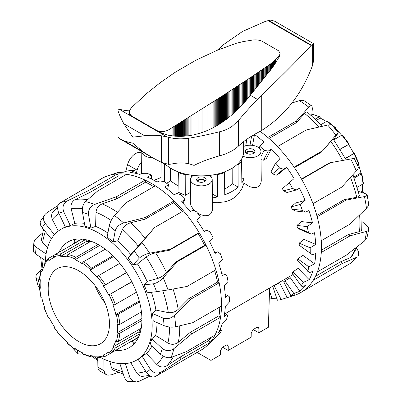 <?xml version="1.0" encoding="UTF-8"?>
<svg xmlns="http://www.w3.org/2000/svg" width="402" height="402" viewBox="0 0 402 402"><rect width="100%" height="100%" fill="white"/><g stroke="black" fill="none" stroke-linecap="round" stroke-linejoin="round"><path stroke-width="0.6" d="M242.883 156.112A10.834 6.256 0 0 0 254.566 157.162A10.834 6.256 0 0 0 260.958 151.423L261.265 180.538L261.129 182.076L259.888 185.086L258.084 186.729L256.526 187.392L253.371 187.633L249.386 186.573L243.994 183.141L241.929 188.593L238.145 194.151C234.693 197.975 230.276 200.528 224.894 201.799L217.477 202.714L212.457 202.563M209.437 175.423A10.834 6.256 180 0 1 212.211 179.563L212.522 208.854L212.377 210.266L211.12 213.256L209.633 214.683L208.226 215.392L204.794 215.789L200.573 214.688L197.462 212.99M195.216 211.251L192.859 208.749L190.88 205.316L190.307 202.312L190.548 179.563A10.834 6.256 180 0 1 193.322 175.423M190.412 192.402L185.267 195.372L178.031 192.151L178.362 172.654L179.126 172.212M178.136 185.93L170.554 181L166.609 183.282M160.971 177.558L153.931 180.327M253.185 329.509L257.014 327.298L258.355 327.163L258.893 328.389L258.828 332.771L253.185 329.509L251.235 332.811L251.17 337.193L228.19 350.459L222.542 347.202M237.326 164.307L238.09 164.75A43.331 25.014 0 0 0 241.582 160.795L240.773 160.328M241.582 160.795L241.858 182.875A43.567 25.15 180 0 0 243.964 178.88L243.994 183.141M241.793 177.779A11.07 6.392 0 0 0 243.964 178.88M211.156 175.207L211.15 176.9M212.367 193.98L217.492 196.94A43.567 25.15 180 0 1 212.407 197.905M197.091 352.403L210.955 360.408L220.527 354.881L220.597 350.499L222.547 347.202L226.376 344.991L227.718 344.851L228.256 346.077L228.19 350.459M269.586 288.038L268.4 327.243L258.828 332.771M210.955 360.408L210.955 342.167M224.678 188.99A35.441 20.462 0 0 0 232.215 183.659L238.13 187.076A43.567 25.15 180 0 1 224.773 194.789L224.396 172.654A43.331 25.014 180 0 1 217.547 174.669L217.492 196.94M238.09 164.75L238.13 187.076M217.547 174.669L216.738 174.202M223.638 172.212L224.396 172.654M260.958 151.423A10.834 6.256 0 0 0 254.958 145.866A10.834 6.256 0 0 0 243.662 146.444M141.564 173.719L141.805 151.529A10.834 6.256 0 0 0 152.514 157.715M162.951 163.016A43.331 25.014 0 0 0 164.674 164.75L165.433 164.307M186.02 174.202L185.211 174.669A43.331 25.014 180 0 1 178.362 172.654M212.211 179.563A10.834 6.256 180 0 1 201.382 185.855A10.834 6.256 180 0 1 190.548 179.563M246.773 153.393A4.739 2.734 180 0 1 245.386 151.459A4.739 2.734 180 0 1 250.124 148.725A4.739 2.734 180 0 1 254.863 151.459A4.739 2.734 180 0 1 251.938 153.986A4.739 2.734 180 0 1 246.773 153.393M204.734 177.669A4.739 2.734 180 0 1 206.12 179.604A4.739 2.734 180 0 1 201.382 182.337A4.739 2.734 180 0 1 196.643 179.604A4.739 2.734 180 0 1 199.568 177.076A4.739 2.734 180 0 1 204.734 177.669M197.136 180.82A4.739 2.734 180 0 1 204.734 180.101A4.739 2.734 180 0 1 205.628 180.82M205.095 181.302A3.925 2.266 0 0 0 204.156 180.433A3.925 2.266 0 0 0 197.663 181.302M254.371 152.675A4.739 2.734 0 0 0 250.124 151.157A4.739 2.734 0 0 0 245.878 152.675M253.843 153.157A3.925 2.266 0 0 0 250.124 151.624A3.925 2.266 0 0 0 246.411 153.157M232.175 168.187L232.215 183.659M161.162 162.242L160.926 181.101M164.674 164.75L164.639 181.99M170.584 168.187L170.554 181M185.211 174.669L185.267 195.372M191.608 175.207L191.613 176.9M125.741 171.438L127.555 164.649A11.975 6.914 -60 0 1 141.499 153.031L141.785 153.197M141.695 161.926A11.975 6.914 120 0 0 137.127 170.177L136.253 173.458M33.889 242.446L33.25 251.079L33.843 252.335L35.607 253.938A90.988 52.531 60 0 1 36.15 247.205L34.17 244.813L33.874 242.537L34.502 240.552L36.306 238.331L42.491 233.15M46.079 253.953L36.15 247.205M43.522 229.406L41.401 239.818L42.109 241.773L47.486 247.748M45.401 260.596L35.607 253.938M45.084 214.372L40.572 221.11L40.15 222.613L40.682 225.321L42.23 227.833A90.988 52.531 60 0 1 45.205 223.366L43.823 220.819L43.527 218.326L44.2 215.758L45.094 214.356L46.697 212.889L58.064 205.452M54.466 234.657L45.205 223.366M57.677 207.271L52.898 211.985L51.948 213.648L51.466 216L52.28 219.452L58.35 231.044M51.335 238.929L42.23 227.833M59.848 203.055C57.335 205.115 56.994 208.487 58.823 213.176A90.988 52.531 60 0 1 63.717 211.753C62.069 207.01 63.29 203.382 67.38 200.864A99.113 57.225 -120 0 0 59.848 203.055L102.028 178.398A99.113 57.225 -120 0 1 108.163 175.684A99.113 57.225 -120 0 1 117.329 173.945L88.525 190.578L67.38 200.864M123.53 176.046A96.812 55.893 -120 0 0 118.319 176.031L89.515 192.664L75.38 199.467C71.852 201.467 70.44 204.573 71.154 208.779L74.802 223.376L70.285 225.633L63.717 211.753M89.515 192.664L88.525 190.578M70.285 225.633A75.556 43.622 -120 0 0 65.39 227.055L58.823 213.176M85.385 201.593C82.958 204.176 82.003 207.814 82.516 212.512A90.988 52.531 60 0 1 88.485 214.372C88.194 209.743 90.219 206.442 94.57 204.457A99.113 57.225 -120 0 0 85.385 201.593L97.721 190.945L126.524 174.317A99.113 57.225 -120 0 0 117.329 173.945L118.319 176.031M153.765 186.699A96.812 55.893 -120 0 0 145.554 182.201L116.751 198.834L102.193 203.899C98.48 205.452 96.415 208.241 95.993 212.276L95.606 226.391L90.932 228.085L88.485 214.372M116.751 198.834L116.379 196.769L94.57 204.457M90.932 228.085A75.556 43.622 -120 0 0 84.963 226.225L82.516 212.512M114.429 215.547C111.912 218.552 110.173 222.02 109.213 225.949A90.988 52.531 60 0 1 115.228 230.778C116.404 227.024 119.218 224.422 123.675 222.969A99.113 57.225 -120 0 0 114.429 215.547L126.519 202.432L155.323 185.799A99.113 57.225 -120 0 0 145.187 180.141A99.113 57.225 -120 0 0 126.524 174.317M182.237 211.563A96.812 55.893 -120 0 0 173.8 202.573L144.996 219.201L130.575 222.788C126.816 223.914 124.128 226.1 122.504 229.346L117.781 240.748L113.133 241.954L115.228 230.778M144.996 219.201L145.313 217.522L123.675 222.969M113.133 241.954A75.556 43.622 -120 0 0 107.118 237.125L109.213 225.949M141.946 242.501L134.303 251.165A90.988 52.531 60 0 1 139.318 258.124C141.831 255.858 145.278 254.215 149.66 253.205A99.113 57.225 -120 0 0 141.946 242.501L154.639 227.492L183.448 210.864A99.113 57.225 -120 0 0 174.116 200.889A99.113 57.225 -120 0 0 155.323 185.799M156.589 291.686L168.036 289.932A99.113 57.225 -120 0 0 163.192 277.807C160.056 281.083 156.805 283.083 153.438 283.802A90.988 52.531 60 0 1 156.589 291.686L147.217 292.767A75.556 43.622 -120 0 0 144.067 284.877L147.107 281.44L157.855 278.4C161.046 277.325 163.926 275.405 166.493 272.631L175.815 261.963L204.618 245.336A96.812 55.893 -120 0 0 198.176 233.622L169.373 250.25L155.624 252.868C151.966 253.657 148.79 255.049 146.102 257.029L137.489 263.958L133.037 264.828L139.318 258.124M169.373 250.25L170.317 249.245L149.66 253.205M133.037 264.828A75.556 43.622 -120 0 0 128.022 257.868L134.303 251.165M155.272 376.548A99.113 57.225 -120 0 0 161.458 371.92L181.237 359.142L180.001 357.182L166.845 365.76C163.302 367.74 159.946 367.307 156.78 364.453L146.393 353.544L142.122 356.242A75.556 43.622 -120 0 1 138.097 359.252L146.338 372.302C149.323 376.352 152.298 377.769 155.272 376.548L200.96 350.172A99.113 57.225 -120 0 0 206.558 346.112A99.113 57.225 -120 0 0 210.04 342.514A99.113 57.225 -120 0 0 214.964 335.122A99.113 57.225 -120 0 0 220.582 317.228A99.113 57.225 -120 0 0 221.477 306.078A99.113 57.225 -120 0 0 219.165 282.797A99.113 57.225 -120 0 0 215.874 269.822L187.066 286.45L168.036 289.932M144.067 284.877L153.438 283.802M174.483 315.349C170.925 318.429 167.207 319.389 163.318 318.213A90.988 52.531 60 0 1 164.061 325.665C167.971 327.107 171.825 327.489 175.619 326.806A99.113 57.225 -120 0 0 174.483 315.349L190.357 299.425L219.165 282.797L217.532 282.083A96.812 55.893 -120 0 0 214.628 270.541M164.061 325.665L153.207 320.927A75.556 43.622 -120 0 0 152.469 313.475L155.911 310.073L168.307 312.62C171.981 313.103 175.272 312.012 178.186 309.354L188.729 298.711L190.357 299.425M152.469 313.475L163.318 318.213M221.477 306.078L192.674 322.711L175.619 326.806M173.87 348.64C169.915 351.338 166.036 351.273 162.232 348.454A90.988 52.531 60 0 1 160.433 354.177C164.172 357.207 167.729 358.298 171.106 357.443A99.113 57.225 -120 0 0 173.87 348.64L191.779 333.856L220.582 317.228L219.015 315.761A96.812 55.893 -120 0 0 219.804 307.048M160.433 354.177L149.986 344.444A75.556 43.622 -120 0 0 151.78 338.72L155.659 335.58L167.925 343.062C171.594 344.931 175.051 344.675 178.307 342.293L190.206 332.394L191.779 333.856M151.78 338.72L162.232 348.454M214.964 335.122L186.161 351.75L171.106 357.443M161.458 371.92C157.192 374.111 153.494 373.232 150.363 369.292A90.988 52.531 60 0 1 146.338 372.302M142.122 356.242L150.363 369.292M181.237 359.142L210.04 342.514L208.804 340.549A96.812 55.893 -120 0 0 211.251 337.268M39.924 279.475L37.115 278.837L35.868 277.325L38.105 286.139L39.853 286.943M35.868 277.325L36.069 275.526L36.667 274.365L41.969 268.697M150.097 376.046L139.399 381.166L136.509 381.9L133.951 381.523L131.831 380.277L129.771 377.121A90.988 52.531 60 0 1 124.218 376.895L125.394 379.367L127.484 381.297L136.509 381.9M149.227 375.463L141.996 376.428L139.449 375.689L136.796 373.111M130.73 362.619L136.791 373.101A90.309 52.139 60 0 0 145.71 371.302M125.354 363.594L129.771 377.121M118.474 372.378L111.495 374.785L107.932 375.172L106.445 374.704L104.972 373.508L104.012 370.594A90.988 52.531 60 0 1 97.887 367.172L98.204 369.317L99.138 370.629M123.283 374.051L113.766 370.363L112.228 369.157L111.424 367.518M109.867 361.498L111.419 367.513A90.309 52.139 60 0 0 122.484 371.594M103.852 359.092L104.012 370.594M82.586 353.871L79.968 354.187L78.274 353.825L77.234 352.549L77.541 350.835A90.988 52.531 60 0 1 76.254 349.524M77.797 350.288L77.541 350.835M220.19 329.122L221.577 330.565L220.964 330.283L218.542 332.414A97.962 56.561 -120 0 0 222.11 324.208L226.391 319.871A96.812 55.893 -120 0 0 227.592 315.48L224.653 313.274M226.477 314.6L224.09 316.61A97.962 56.561 -120 0 0 225.331 306.369L229.356 302.068A96.812 55.893 -120 0 0 229.421 296.832L227.753 295.485L225.366 297.354A97.962 56.561 -120 0 0 224.21 285.711L228.019 281.541A96.812 55.893 -120 0 0 226.949 275.797L224.713 274.134L222.296 275.847A97.962 56.561 -120 0 0 218.814 263.541L222.472 259.586A96.812 55.893 -120 0 0 220.331 253.697L217.552 251.888L215.075 253.446A97.962 56.561 -120 0 0 209.482 241.245L213.065 237.587A96.812 55.893 -120 0 0 209.985 231.914L206.713 230.15L204.156 231.552A97.962 56.561 -120 0 0 196.804 220.226L200.382 216.919A96.812 55.893 -120 0 0 196.563 211.824L192.88 210.276L190.216 211.547A97.962 56.561 -120 0 0 181.573 201.804L185.221 198.879L182.89 203.181M220.964 330.283L220.08 329.364M185.221 198.879A96.812 55.893 -120 0 0 180.9 194.684L176.92 193.528L174.141 194.684A97.962 56.561 -120 0 0 164.75 187.141L168.538 184.608A96.812 55.893 -120 0 0 163.986 181.573L159.84 180.945L156.941 182.026A97.962 56.561 -120 0 0 147.383 177.151L151.378 175.001L151.579 179.101M168.538 184.608L167.654 189.307M151.378 175.001A96.812 55.893 -120 0 0 146.886 173.317L142.715 173.327L139.69 174.362A97.962 56.561 -120 0 0 130.575 172.468L134.826 170.659A96.812 55.893 -120 0 0 130.665 170.433L126.61 171.151L123.479 172.182A97.962 56.561 -120 0 0 115.374 173.383L119.912 171.855L120.163 172.458M134.826 170.659L135.449 173.282M206.558 346.112L210.703 342.398A97.962 56.561 -120 0 0 214.743 338.112L219.321 333.841A96.812 55.893 -120 0 0 221.577 330.565M217.552 251.888L214.728 252.607M224.713 274.134L221.793 273.767M119.912 171.855A96.812 55.893 -120 0 0 118.741 172.217L108.163 175.684M227.753 295.485L225.19 294.364M215.874 269.822A99.113 57.225 -120 0 0 206.025 245.175A99.113 57.225 -120 0 0 199.121 232.612A99.113 57.225 -120 0 0 183.448 210.864M180.001 357.182L208.804 340.549M190.206 332.394L219.015 315.761M188.729 298.711L217.532 282.083M154.639 227.492L130.766 254.627A75.556 43.622 -120 0 0 117.781 240.748M145.554 182.201L145.187 180.141L116.379 196.769M173.8 202.573L174.116 200.889L145.313 217.522M198.176 233.622L199.121 232.612L170.317 249.245M163.192 277.807L177.222 261.802L206.025 245.175L204.618 245.336M97.751 357.564L97.887 367.172M119.871 363.599L124.218 376.895M175.815 261.963L177.222 261.802M73.541 243.924A61.064 35.255 60 0 1 74.842 241.461M132.936 342.082A61.064 35.255 60 0 1 130.153 341.971M58.988 252.325A61.064 35.255 60 0 1 68.214 241.853A61.064 35.255 60 0 1 129.278 277.109A61.064 35.255 60 0 1 129.278 347.624A61.064 35.255 60 0 1 115.6 350.373M128.022 257.868L130.766 254.627M155.659 335.58A75.556 43.622 -120 0 0 156.956 322.56M155.911 310.073A75.556 43.622 -120 0 0 151.423 292.279M147.107 281.44A75.556 43.622 -120 0 0 137.489 263.958M107.892 233.004A75.556 43.622 -120 0 0 95.606 226.391M84.445 223.336A75.556 43.622 -120 0 0 74.802 223.376M100.656 357.494A75.556 43.622 -120 0 0 136.519 360.172A75.556 43.622 -120 0 0 136.524 272.928A75.556 43.622 -120 0 0 60.968 229.306A75.556 43.622 -120 0 0 45.356 261.707M146.393 353.544A75.556 43.622 -120 0 0 151.855 346.187M351.142 262.953L356.644 257.295A99.113 57.225 60 0 1 351.142 262.953L302.133 291.726A99.113 57.225 60 0 1 294.631 295.269A99.113 57.225 60 0 1 294.601 295.279L289.309 297.013A97.962 56.561 60 0 1 287.204 297.631L281.204 299.54L274.114 285.651L279.601 282.732A81.239 46.903 60 0 1 278.295 283.008M356.674 248.285L358.202 251.059L358.7 253.305L358.423 255.376L357.88 256.34M357.423 246.582L351.835 256.526L350.509 257.571L340.78 261.722L342.117 263.601L356.644 257.295M364.634 240.914L366.91 237.994L368.77 229.286L367.905 230.718L366.549 231.371A99.113 57.225 60 0 1 364.634 240.914L346.197 255.235L317.389 271.868A99.113 57.225 60 0 1 313.314 280.229A99.113 57.225 60 0 1 302.133 291.726M362.287 221.819L367.448 226.165L368.403 227.512L368.77 229.286M362.051 212.638L361.755 229.447L361.282 230.547L359.765 231.502L348.479 234.522L350.087 235.833L366.549 231.371M366.453 208.382L368.126 206.201L368.684 204.332L367.187 195.02L366.433 195.965L364.448 196.593A99.113 57.225 60 0 1 366.453 208.382L350.036 224.1L321.233 240.728A99.113 57.225 60 0 1 321.283 252.466A99.113 57.225 60 0 1 317.389 271.868M358.458 191.397L366.026 193.935L367.177 194.97M352.966 174.679L359.488 195.874L358.795 196.608L357.026 197.206L344.363 199.618L345.966 200.141L364.448 196.593M352.866 158.996C355.262 158.308 354.544 158.308 350.71 158.986A99.113 57.225 60 0 1 356.283 170.976L357.785 168.991L358.343 167.272L354.298 158.499M356.283 170.976L341.8 187.066L312.992 203.693A99.113 57.225 60 0 1 317.163 216.773A99.113 57.225 60 0 1 321.233 240.728M260.064 131.353A99.113 57.225 60 0 1 267.812 137.464A99.113 57.225 60 0 1 277.47 146.604A99.113 57.225 60 0 1 294.098 167.167A99.113 57.225 60 0 1 301.666 179.327L330.469 162.694L350.71 158.986M301.666 179.327A99.113 57.225 60 0 1 312.992 203.693M335.886 135.162C338.353 132.288 338.856 131.941 337.394 134.132L338.238 132.695L332.198 125.263L330.318 124.741L327.705 125.047A99.113 57.225 60 0 1 335.886 135.162L322.901 150.534L294.098 167.167M332.776 139.655C333.585 138.323 332.916 138.911 330.771 141.429L322.901 150.534M333.62 139.589L337.394 134.132M277.47 146.604L306.274 129.972L327.705 125.047M304.631 100.962L302.279 100.249L299.41 100.646A99.113 57.225 60 0 1 308.786 107.143L310.696 105.721L311.394 105.706L312.098 106.404L312.329 108.867L311.711 115.605M308.786 107.143L296.616 120.831L267.812 137.464M322.64 126.193L307.163 111.972L306.123 112.148L304.575 113.444L296.45 122.625L296.616 120.831M291.978 102.977L299.41 100.646M276.274 175.222L272.511 173.85L279.531 168.006L283.48 169.222L276.274 175.222L279.149 173.563L286.661 167.307A97.962 56.561 60 0 1 294.068 178.588L282.37 188.644L294.068 178.588M283.48 169.222L286.661 167.307M261.009 156.333L264.144 150.353L268.275 151.057L263.486 160.197L261.044 159.619M268.275 151.057L271.355 149.006L266.355 158.539L263.486 160.197M250.768 136.64L251.526 136.66L250.009 145.207M245.728 145.745L246.883 139.233M251.526 136.66L254.486 134.499L252.562 145.368M287.204 297.631L279.601 282.732M299.877 291.249L293.882 293.51L284.907 280.877L290.249 277.692L299.877 291.249A97.962 56.561 60 0 0 305.47 285.5L302.198 286.601L301.148 285.792L292.153 273.129A81.239 46.903 60 0 0 292.993 271.782L298.158 268.36L309.203 279.722L303.289 282.37L292.993 271.782M314.595 263.772L308.831 266.817L297.857 258.943L302.822 255.325L314.595 263.772A97.962 56.561 60 0 0 315.751 253.466L312.389 254.773L299.229 245.245L312.389 254.773M315.711 244.411L310.163 247.833L299.199 243.165L303.952 239.401L315.711 244.411A97.962 56.561 60 0 0 314.464 232.728L311.108 234.18L299.837 229.381L297.41 227.703L308.394 232.381L311.108 234.18M312.485 222.844L307.193 226.602L296.937 225.437L301.48 221.592L312.485 222.844A97.962 56.561 60 0 0 308.917 210.527L305.59 212.135L295.038 210.934L292.093 209.181L302.374 210.352L305.59 212.135M276.913 298.817A97.962 56.561 60 0 1 271.973 298.47L269.25 299.214M271.973 298.47L269.496 291.038M271.355 149.006A97.962 56.561 60 0 1 280.038 158.679L275.641 163.001L270.983 171.89A81.239 46.903 60 0 1 272.511 173.85M254.486 134.499A97.962 56.561 60 0 1 263.903 141.956L259.782 146.283L259.431 148.263M272.722 286.229L277.385 300.224A96.812 55.893 60 0 0 281.204 299.54M284.907 280.877A81.239 46.903 60 0 1 283.706 281.712L290.807 295.631L291.365 295.827L294.55 294.787A97.962 56.561 60 0 1 289.309 297.013M297.857 258.943A81.239 46.903 60 0 1 297.44 260.712L309.359 272.621L312.686 271.43A97.962 56.561 60 0 1 309.203 279.722M274.114 285.651A81.239 46.903 60 0 1 273.511 285.772M282.37 188.644A81.239 46.903 60 0 1 283.616 190.844L292.55 188.432L296.184 190.015L299.45 188.252A97.962 56.561 60 0 1 305.113 200.437L300.118 204.467A96.812 55.893 60 0 1 302.374 210.352M300.118 204.467L291.204 206.874A81.239 46.903 60 0 1 292.093 209.181M307.193 226.602A96.812 55.893 60 0 1 308.394 232.381M296.937 225.437A81.239 46.903 60 0 1 297.41 227.703M310.163 247.833A96.812 55.893 60 0 1 310.228 253.139M299.199 243.165A81.239 46.903 60 0 1 299.229 245.245M308.831 266.817A96.812 55.893 60 0 1 307.761 271.325M303.289 282.37A96.812 55.893 60 0 1 301.148 285.792M293.882 293.51A96.812 55.893 60 0 1 290.807 295.631M259.782 146.283A96.812 55.893 60 0 1 264.144 150.353M275.641 163.001A96.812 55.893 60 0 1 279.531 168.006M291.204 206.874L295.555 203.02L305.113 200.437M296.184 190.015L287.018 192.493L283.616 190.844M289.375 182.815A96.812 55.893 60 0 1 292.55 188.432M296.45 122.625L268.988 138.479M322.087 151.715L294.445 167.674M301.49 179.021L329.148 163.056L330.469 162.694M316.821 215.517L344.363 199.618M321.389 250.16L348.479 234.522M315.469 276.335L340.78 261.722M313.314 280.229L342.117 263.601M321.283 252.466L350.087 235.833M317.163 216.773L345.966 200.141M139.831 333.806L115.304 347.961A1.352 1.055 -148 0 1 113.5 347.509L112.992 346.906A54.702 31.582 -120 0 0 115.811 340.675L116.364 341.182A1.352 0.975 17.4 0 0 118.233 341.484L141.223 328.213M112.992 346.906L138.846 331.982A54.702 31.582 -120 0 0 140.63 328.555M139.981 333.333L138.846 331.982M109.103 352.569A1.352 1.1 50.6 0 0 110.801 353.147L135.695 338.775A56.868 32.833 60 0 1 133.112 340.559A56.868 32.833 60 0 1 130.278 341.901L105.384 356.272A1.352 1.1 -110.6 0 1 105.254 356.338A1.352 1.1 -110.6 0 1 103.816 355.619L103.45 354.896A54.702 31.582 -120 0 0 106.183 353.609A54.702 31.582 -120 0 0 108.661 351.891L109.103 352.569A55.516 32.049 60 0 0 113.5 347.509M93.113 355.991L91.566 356.881A1.352 0.975 -77.4 0 1 90.993 356.981A1.352 0.975 -77.4 0 1 90.329 356.212L90.164 355.484A54.702 31.582 -120 0 0 96.967 356.157L97.239 356.901A1.352 1.055 88 0 0 98.244 357.7L105.254 356.338M76.425 349.423L75.958 349.695A1.352 0.703 -55.5 0 1 75.28 349.76A1.352 0.703 -55.5 0 1 75.094 349.197L75.144 348.569A54.702 31.582 -120 0 0 82.516 352.825L82.571 353.514A1.352 0.854 115 0 0 82.953 354.192L90.993 356.981M61.109 335.705L60.933 335.806A1.352 0.322 -40 0 1 60.345 335.961A1.352 0.322 -40 0 1 60.421 335.645L60.692 335.213A54.702 31.582 -120 0 0 67.501 342.398L67.33 342.936A1.352 0.518 133 0 0 67.365 343.373L75.28 349.76M73.666 243.848A56.868 32.833 60 0 1 76.244 242.064A56.868 32.833 60 0 1 79.083 240.723L54.19 255.094A1.352 1.1 69.4 0 0 53.843 256.853L54.21 257.576A54.702 31.582 -120 0 0 51.481 258.863A54.702 31.582 -120 0 0 48.999 260.581L48.557 259.903A1.352 1.1 -129.4 0 1 48.652 258.305L43.969 263.692A1.352 1.055 32 0 0 44.16 264.963L44.667 265.566A54.702 31.582 -120 0 0 41.848 271.797L41.295 271.29A1.352 0.975 -162.6 0 1 40.964 270.33L39.361 278.686A1.352 0.854 5 0 0 39.753 279.36L40.326 279.752A54.702 31.582 -120 0 0 40.326 288.259L39.753 287.993A1.352 0.703 175.5 0 1 39.361 287.546L40.934 297.596A1.352 0.518 -13 0 0 41.295 297.847L41.848 297.967A54.702 31.582 -120 0 0 44.667 307.455L44.16 307.475A1.352 0.322 160 0 1 43.843 307.384L48.305 317.67L48.999 317.444A54.702 31.582 -120 0 0 54.21 326.469L53.667 326.957L60.345 335.961M43.843 307.384A1.352 0.322 160 0 1 44.27 306.952L44.446 306.852M39.361 287.546A1.352 0.703 175.5 0 1 39.758 286.993L40.225 286.726M40.964 270.33A1.352 0.975 -162.6 0 1 41.341 269.883L42.883 268.993M48.652 258.305A1.352 1.1 -129.4 0 1 48.773 258.22L54.18 255.099M90.998 241.215L68.008 254.486A1.352 0.975 102.6 0 0 67.33 256.26L67.501 256.989A54.702 31.582 -120 0 0 60.692 256.315L60.421 255.571A1.352 1.055 -92 0 1 60.933 253.788L85.455 239.627M60.692 256.315L86.541 241.391L85.938 239.728M90.4 241.557A54.702 31.582 -120 0 0 86.541 241.391M105.234 249.19L83.616 261.672A1.352 0.703 124.5 0 0 82.571 263.275L82.516 263.903A54.702 31.582 -120 0 0 75.144 259.647L75.094 258.958A1.352 0.854 -65 0 1 75.958 257.25L98.058 244.491M75.144 259.647L99.726 245.456M119.791 263.35L98.646 275.561A1.352 0.322 140 0 0 97.239 276.827L96.967 277.259A54.702 31.582 -120 0 0 90.164 270.074L90.329 269.536A1.352 0.518 -47 0 1 91.566 268.089L112.877 255.788M90.164 270.074L113.625 256.526M131.866 281.872L108.661 295.028A54.702 31.582 -120 0 0 103.45 286.003L126.449 272.491M103.45 286.003L126.56 272.662M108.661 295.028L131.771 281.686M139.544 301.972L118.233 314.279A1.352 0.518 167 0 1 116.364 314.625L115.811 314.505A54.702 31.582 -120 0 0 112.992 305.017L113.5 304.997A1.352 0.322 -20 0 0 115.304 304.414L136.449 292.209M115.811 314.505L139.278 300.957M133.112 340.559L135.032 339.454A56.868 32.833 -120 0 0 137.61 337.67L138.499 337.152M81.887 239.105L80.998 239.617A56.868 32.833 -120 0 0 78.164 240.959L76.244 242.064M141.921 320.454L119.816 333.218A1.352 0.854 -175 0 1 117.907 333.112L117.334 332.72A54.702 31.582 -120 0 0 117.334 324.213L117.907 324.479A1.352 0.703 -4.5 0 0 119.816 324.374L141.434 311.892M117.334 332.72L141.911 318.53M137.951 338.263L137.61 337.67M132.308 341.002L133.675 343.363L135.233 342.464M75.661 239.275L74.099 240.175L75.465 242.537M80.998 239.617L80.656 239.019M48.195 288.546A43.331 25.014 -120 0 0 67.104 332.152A43.331 25.014 -120 0 0 100.495 343.76A43.331 25.014 -120 0 0 100.495 293.726A43.331 25.014 -120 0 0 57.164 268.712A43.331 25.014 -120 0 0 48.195 288.546M94.827 285.299A43.331 25.014 -120 0 0 104.962 302.852M358.313 164.117A54.702 31.582 60 0 1 360.916 172.996L361.463 173.116A1.352 0.518 167 0 1 361.825 173.368A1.352 0.518 167 0 1 361.423 173.875L354.247 178.021M360.916 172.996L353.886 177.056M357.252 164.725L358.494 164.011A1.352 0.322 -20 0 0 358.921 163.579L354.458 153.293L345.484 158.539M340.067 149.157L348.554 144.499A54.702 31.582 60 0 1 353.765 153.519L354.458 153.293M353.765 153.519L345.388 158.358M348.554 144.499L340.177 149.333M349.097 144.006L342.419 135.002A1.352 0.322 140 0 0 341.831 135.157L333.776 139.806M334.429 127.876L334.755 127.685A1.352 0.518 -47 0 1 335.399 127.59A1.352 0.518 -47 0 1 335.434 128.027L335.263 128.565A54.702 31.582 60 0 1 341.655 135.258M335.399 127.59L327.479 121.203A1.352 0.703 124.5 0 0 326.806 121.268L321.108 124.56M315.469 118.972L319.143 116.846A1.352 0.854 -65 0 1 319.811 116.776A1.352 0.854 -65 0 1 320.193 117.449L320.248 118.138A54.702 31.582 60 0 1 326.339 121.54M320.248 118.138L316.736 120.168M362.539 184.237A54.702 31.582 60 0 1 362.438 191.211L363.006 191.603A1.352 0.854 -175 0 1 363.398 192.277A1.352 0.854 -175 0 1 363.006 192.814L362.931 192.854M357.308 187.257L363.006 183.97A1.352 0.703 -4.5 0 0 363.403 183.418L361.825 173.368M362.438 191.211L360.795 192.161M164.77 163.669A42.28 24.411 0 0 0 212.326 175.036A42.28 24.411 0 0 0 243.662 151.459L243.662 141.625M313.5 43.632L313.5 60.998L312.645 65.199C301.827 94.063 284.862 115.786 261.752 130.379A89.063 12.884 -25.4 0 0 259.094 131.921A108.495 62.637 0 0 0 238.336 146.182A43.331 25.014 180 0 1 219.658 155.8A108.47 62.627 -0 0 0 194.081 165.398L188.674 163.699A89.365 51.597 120 0 0 172.237 163.895A40.622 23.452 -60 0 1 168.533 164.328L161.438 162.368L152.941 157.961L143.192 151.881L132.786 143.212L124.7 141.202L120.178 139.042L118.012 137.293L118.012 110.731C119.113 114.279 121.057 118.62 123.841 123.756L132.786 137.147L144.69 135.796C149.685 135.147 155.267 135.152 161.438 135.806L168.533 137.273A117.801 68.013 120 0 0 188.674 138.223C197.769 136.775 208.095 134.615 219.658 131.74C224.406 130.585 228.527 128.801 232.019 126.399L238.336 120.645C243.657 114.238 250.014 107.148 257.406 99.374L261.752 95.033C280.852 76.908 297.314 60.4 311.133 45.496A209.407 120.901 0 0 0 311.419 45.18L313.5 43.632L274.656 21.206L271.028 20.1L268.611 20.467A209.407 120.901 0 0 0 268.059 20.633L264.672 21.698L242.587 31.421L223.638 44.527L217.216 50.27M129.439 110.882A117.801 68.013 -60 0 1 120.278 109.414L118.444 109.088L117.897 110.053M156.554 130.384C160.498 132.253 164.644 132.002 168.986 129.63L218.703 98.299A563.509 325.781 -59.9 0 1 219.658 97.686A563.509 324.916 -60.1 0 1 220.618 97.068L248.969 78.586L270.385 64.049L274.536 60.576L279.284 55.401L280.028 54.044L280.028 52.999L278.475 50.732L261.742 41.074C258.823 39.934 255.793 39.587 252.657 40.029L243.049 41.632L236.406 43.245L216.844 50.421L196.101 60.129L176.388 71.536A563.509 325.771 120.1 0 0 175.428 72.149A563.509 324.906 119.9 0 0 174.473 72.767L160.468 82.51L147.092 93.153L131.238 107.836L129.429 110.927L129.313 114.057L130.645 115.364L156.554 130.384C160.85 132.811 164.996 134.474 168.986 135.379L175.287 136.208L181.598 136.363L187.829 135.886L193.98 134.826L200.045 133.203L206.03 131.047L211.929 128.369L218.703 124.595A117.801 68.104 120.1 0 0 219.658 124.002A117.801 67.923 119.9 0 0 220.618 123.389L227.236 118.716L233.733 113.324L240.105 107.188L245.456 101.304L272.702 67.29L279.284 56.732L280.083 53.582M261.752 130.379L261.752 95.033M129.313 111.952L129.57 113.434L131.077 115.545L132.087 116.258M228.256 346.077L226.376 344.991M258.893 328.389L257.014 327.298M127.555 164.649L137.127 170.177M40.054 286.822A90.988 52.531 60 0 1 38.115 279.149M97.776 359.368A90.309 52.139 60 0 1 93.38 356.021M166.845 365.76A96.812 55.893 -120 0 0 173.393 356.604M163.117 356.102A90.309 52.139 60 0 1 156.775 364.453M178.307 342.293A96.812 55.893 -120 0 0 179.734 325.836M169.513 327.002A90.309 52.139 60 0 1 167.925 343.062M178.186 309.354A96.812 55.893 -120 0 0 173.036 289.023M162.8 290.812A90.309 52.139 60 0 1 168.307 312.62M166.493 272.631A96.812 55.893 -120 0 0 155.624 252.868M146.102 257.029A90.309 52.139 60 0 1 157.855 278.4M145.258 238.481A96.812 55.893 -120 0 0 130.575 222.788M122.504 229.346A90.309 52.139 60 0 1 138.378 246.315M87.591 199.658A96.812 55.893 -120 0 0 75.38 199.467M71.154 208.779A90.309 52.139 60 0 1 82.4 208.643M117.399 212.296A96.812 55.893 -120 0 0 102.193 203.899M95.993 212.276A90.309 52.139 60 0 1 111.188 220.477M52.28 219.452A90.309 52.139 60 0 1 58.968 213.487M42.637 242.451A90.309 52.139 60 0 1 45.361 231.652M42.989 268.742A90.309 52.139 60 0 1 41.908 258.22M304.575 113.444A96.812 55.893 60 0 1 319.027 127.017M330.771 141.429A96.812 55.893 60 0 1 342.625 160.463M350.479 177.453A96.812 55.893 60 0 1 356.735 197.266M359.599 215A96.812 55.893 60 0 1 359.504 231.577M355.69 247.928A96.812 55.893 60 0 1 350.509 257.571M110.801 353.147A56.868 32.833 -120 0 0 115.304 347.961M60.933 253.788A56.868 32.833 -120 0 0 54.19 255.094M75.958 257.25A56.868 32.833 -120 0 0 68.008 254.486M91.566 268.089A56.868 32.833 -120 0 0 83.616 261.672M105.384 284.651A56.868 32.833 -120 0 0 98.646 275.561M115.304 304.414A56.868 32.833 -120 0 0 110.801 294.033M119.816 324.374A56.868 32.833 -120 0 0 118.233 314.279M118.233 341.484A56.868 32.833 -120 0 0 119.816 333.218M116.364 314.625A55.516 32.049 60 0 1 117.907 324.479M109.103 294.862A55.516 32.049 60 0 1 113.5 304.997M97.239 276.827A55.516 32.049 60 0 1 103.816 285.706M82.571 263.275A55.516 32.049 60 0 1 90.329 269.536M67.33 256.26A55.516 32.049 60 0 1 75.094 258.958M53.843 256.853A55.516 32.049 60 0 1 60.421 255.571M44.16 264.963A55.516 32.049 60 0 1 48.557 259.903M39.753 279.36A55.516 32.049 60 0 1 41.295 271.29M41.295 297.847A55.516 32.049 60 0 1 39.753 287.993M48.557 317.61A55.516 32.049 60 0 1 44.16 307.475M60.421 335.645A55.516 32.049 60 0 1 53.843 326.766M75.094 349.197A55.516 32.049 60 0 1 67.33 342.936M90.329 356.212A55.516 32.049 60 0 1 82.571 353.514M103.816 355.619A55.516 32.049 60 0 1 97.239 356.901M117.907 333.112A55.516 32.049 60 0 1 116.364 341.182M353.986 153.629A56.868 32.833 60 0 1 358.494 164.011M341.831 135.157A56.868 32.833 60 0 1 348.569 144.248M326.806 121.268A56.868 32.833 60 0 1 331.67 124.967M332.776 125.906A56.868 32.833 60 0 1 334.755 127.685M311.836 114.233A56.868 32.833 60 0 1 319.143 116.846M361.423 173.875A56.868 32.833 60 0 1 363.006 183.97M257.406 99.374L250.33 95.289M166.674 136.665L118.886 109.073M312.645 65.199L312.645 44.13M219.658 155.8L219.658 131.74M238.336 146.182L238.336 120.645M118.012 137.293L118.012 110.731M161.438 162.368L161.438 135.806M168.533 164.328L168.533 137.273M188.674 163.699L188.674 138.223M311.419 45.18L268.611 20.467M311.133 45.496L268.059 20.633M143.192 151.881L124.7 141.202M144.69 135.796L123.841 123.756M279.284 56.732L279.284 55.401M275.938 62.365L275.938 59.119M275.717 62.742L275.717 59.365M275.486 63.114L275.486 59.607M275.254 63.491L275.254 59.848M275.018 63.873L275.018 60.094M274.777 64.25L274.777 60.335M274.536 64.627L274.536 60.576M274.285 65.008L274.285 60.813M274.028 65.385L274.028 61.054M273.772 65.767L273.772 61.29M273.511 66.149L273.511 61.531M273.244 66.531L273.244 61.767M272.973 66.908L272.973 61.998M272.702 67.29L272.702 62.235M272.42 67.667L272.42 62.466M272.139 68.049L272.139 62.697M271.858 68.425L271.858 62.928M271.566 68.807L271.566 63.154M271.275 69.184L271.275 63.38M270.983 69.556L270.983 63.606M270.682 69.933L270.682 63.828M270.385 70.305L270.385 64.049M270.079 70.677L270.079 64.265M269.772 71.048L269.772 64.481M268.983 71.998L268.983 65.034M268.184 72.958L268.184 65.586M267.39 73.918L267.39 66.139M266.586 74.893L266.586 66.692M265.782 75.867L265.782 67.25M264.973 76.857L264.973 67.807M264.159 77.847L264.159 68.365M263.345 78.847L263.345 68.923M262.526 79.857L262.526 69.481M261.702 80.872L261.702 70.043M260.873 81.892L260.873 70.601M260.044 82.923L260.044 71.164M259.215 83.963L259.215 71.732M258.375 85.008L258.375 72.295M257.536 86.063L257.536 72.862M256.692 87.128L256.692 73.43M255.848 88.199L255.848 73.998M254.999 89.279L254.999 74.566M254.144 90.365L254.144 75.139M253.29 91.46L253.29 75.707M252.431 92.566L252.431 76.279M251.572 93.676L251.572 76.857M250.707 94.802L250.707 77.43M249.838 95.927L249.838 78.008M248.969 97.038L248.969 78.586M248.094 98.128L248.094 79.164M247.22 99.204L247.22 79.742M246.341 100.264L246.341 80.325M245.456 101.304L245.456 80.908M244.572 102.324L244.572 81.49M243.682 103.329L243.682 82.073M242.793 104.319L242.793 82.661M241.898 105.289L241.898 83.249M241.004 106.249L241.004 83.837M240.105 107.188L240.105 84.425M239.2 108.113L239.2 85.013M238.296 109.017L238.296 85.606M237.391 109.912L237.391 86.199M236.482 110.786L236.482 86.792M235.567 111.645L235.567 87.39M234.652 112.495L234.652 87.983M233.733 113.324L233.733 88.581M232.813 114.138L232.813 89.184M231.894 114.937L231.894 89.782M230.964 115.721L230.964 90.385M230.039 116.495L230.039 90.983M229.105 117.248L229.105 91.586M228.175 117.987L228.175 92.194M227.236 118.716L227.236 92.797M226.301 119.424L226.301 93.405M225.356 120.123L225.356 94.013M224.416 120.806L224.416 94.621M223.467 121.469L223.467 95.234M222.522 122.128L222.522 95.842M221.567 122.766L221.567 96.455M220.618 123.389L220.618 97.068M219.658 124.002L219.658 97.686M218.703 124.595L218.703 98.299M217.743 125.178L217.743 98.917M216.778 125.746L216.778 99.535M215.814 126.298L215.814 100.153M214.844 126.836L214.844 100.776M213.874 127.364L213.874 101.399M212.904 127.871L212.904 102.018M211.929 128.369L211.929 102.641M210.949 128.851L210.949 103.269M209.97 129.318L209.97 103.892M208.99 129.771L208.99 104.52M208.005 130.213L208.005 105.148M207.02 130.635L207.02 105.776M206.03 131.047L206.03 106.404M205.04 131.444L205.04 107.038M204.045 131.821L204.045 107.671M203.05 132.188L203.05 108.304M202.05 132.544L202.05 108.937M201.05 132.881L201.05 109.57M200.045 133.203L200.045 110.208M199.04 133.509L199.04 110.846M198.035 133.806L198.035 111.485M197.025 134.082L197.025 112.123M196.01 134.343L196.01 112.761M194.995 134.59L194.995 113.404M193.98 134.826L193.98 114.047M192.96 135.042L192.96 114.691M191.94 135.243L191.94 115.334M190.915 135.429L190.915 115.977M189.89 135.595L189.89 116.62M188.86 135.75L188.86 117.268M187.829 135.886L187.829 117.917M186.794 136.007L186.794 118.565M185.759 136.112L185.759 119.213M184.724 136.203L184.724 119.861M183.684 136.273L183.684 120.51M182.639 136.328L182.639 121.163M181.598 136.363L181.598 121.816M180.548 136.384L180.548 122.464M179.503 136.384L179.503 123.118M178.453 136.368L178.453 123.771M177.398 136.333L177.398 124.429M176.342 136.278L176.342 125.082M175.287 136.208L175.287 125.736M174.227 136.117L174.227 126.394M173.161 136.007L173.161 127.052M172.101 135.876L172.101 127.705M171.031 135.725L171.031 128.364M168.986 135.379L168.986 129.63M293.103 274.46L225.195 313.666M106.445 374.704L99.103 370.609M77.697 353.418L71.933 347.293M92.324 356.443L97.797 360.75M40.647 257.365L42.099 269.446M65.28 226.818L60.968 229.306M138.102 359.257L136.519 360.172M311.686 105.852L304.58 100.932M292.47 102.324L293.058 102.636M333.137 138.936L346.293 160.076M106.183 353.609L108.796 352.097M51.481 258.863L54.094 257.35M363.333 192.985L363.398 192.277M319.811 116.776L311.771 113.982M152.941 157.961L120.178 139.042"/></g></svg>
